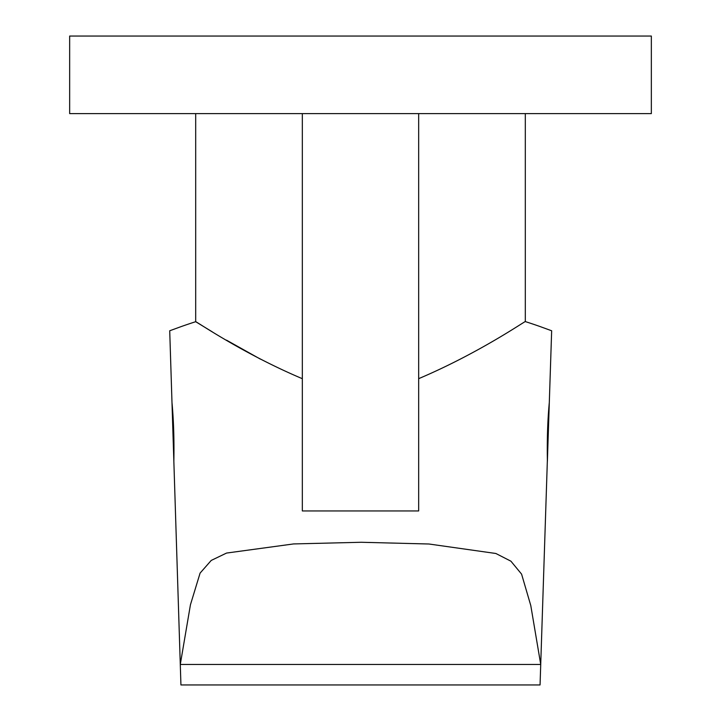 <?xml version="1.0" encoding="UTF-8"?>
<svg xmlns="http://www.w3.org/2000/svg" width="721" height="721" viewBox="0 0 721 721"><rect width="100%" height="100%" fill="white"/><g stroke="black" fill="none" stroke-linecap="round" stroke-linejoin="round"><path stroke-width="1.08" d="M69.658 113.612L651.342 113.612L651.342 36.05L69.658 36.05L69.658 113.612M178.393 604.622L176.348 540.182M540.056 684.95L180.935 684.95L180.286 664.456L190.434 604.793L200.087 573.105L211.235 560.424L226.556 553.061L293.591 543.931L361.23 542.273L428.95 544.004L495.877 553.494L510.919 561.19L521.589 574.132L530.791 605.595L540.732 664.456L540.056 684.95L548.302 431.6M525.312 113.612L525.312 321.584C525.176 320.944 479.105 353.047 418.667 378.669M212.307 331.867L195.688 321.701C195.607 320.908 242.184 353.272 302.333 378.687M260.335 359.085L226.52 340.168M195.688 113.612L195.688 321.701A539.93 539.93 0 0 0 181.503 326.469L169.714 330.768L180.286 664.456L540.732 664.456M549.303 402.552L547.383 461.233C547.005 439.639 547.645 420.073 549.303 402.552L551.655 330.876M171.986 402.552C173.626 420.073 174.248 439.639 173.851 461.233M302.333 113.612L302.333 510.946L418.667 510.946L418.667 113.612M551.655 330.768L539.858 326.469A539.93 539.93 0 0 0 525.312 321.584"/></g></svg>
